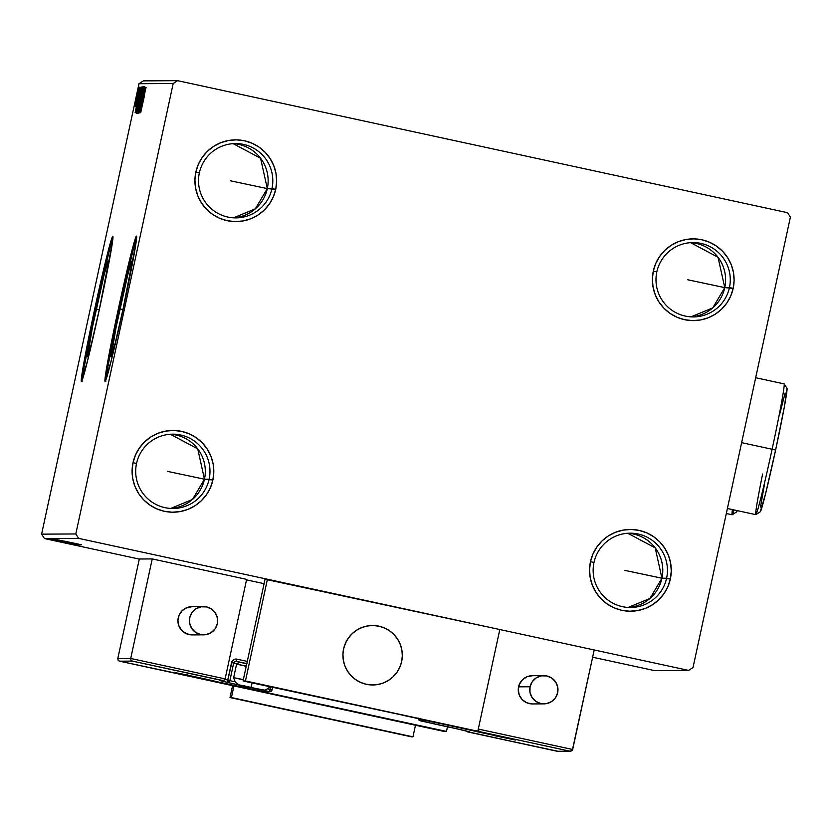<?xml version="1.0" encoding="UTF-8"?>
<svg xmlns="http://www.w3.org/2000/svg" width="832" height="832" viewBox="0 0 832 832"><rect width="100%" height="100%" fill="white"/><g stroke="black" fill="none" stroke-linecap="round" stroke-linejoin="round"><path stroke-width="1.25" d="M593.986 562.484A37.17 37.149 89.7 0 0 622.44 606.663A37.17 37.149 89.7 0 0 666.609 578.198L670.353 578.989A40.882 40.862 -90.3 0 1 621.774 610.303A40.882 40.862 -90.3 0 1 590.481 561.694L593.986 562.484A37.17 37.149 -90.3 0 1 630.094 533.177A37.17 37.149 -90.3 0 1 666.609 578.198A37.17 37.149 -90.3 0 1 630.5 607.506A37.17 37.149 -90.3 0 1 593.986 562.484L590.481 561.694L592.935 554.07L596.825 547.061L602.014 540.956L608.286 535.974L615.41 532.314L623.116 530.119L631.103 529.464L639.059 530.379L646.682 532.834L653.682 536.734L659.786 541.923L664.768 548.205L668.418 555.329L670.623 563.035L671.268 571.022L670.353 578.989L667.898 586.612L664.009 593.622L658.819 599.726L652.548 604.708L645.424 608.369L637.718 610.563L629.73 611.218L621.774 610.303L614.151 607.849L607.152 603.949L601.047 598.759L596.066 592.488L592.415 585.354L590.21 577.647L589.566 569.66L590.481 561.694A40.882 40.862 -90.3 0 1 639.059 530.379A40.882 40.862 -90.3 0 1 670.353 578.989L661.939 578.23L666.609 578.198A37.17 37.149 89.7 0 0 638.154 534.019A37.17 37.149 89.7 0 0 593.986 562.484M628.17 607.443A37.17 37.149 89.7 0 0 661.939 578.23L649.938 598.478L628.17 607.443M624.915 570.378L661.939 578.23L624.915 570.378M656.822 271.887A37.17 37.149 89.7 0 0 685.277 316.066A37.17 37.149 89.7 0 0 729.435 287.602L733.179 288.382A40.882 40.862 -90.3 0 1 684.611 319.696A40.882 40.862 -90.3 0 1 653.307 271.097L656.822 271.887A37.17 37.149 -90.3 0 1 692.921 242.58A37.17 37.149 -90.3 0 1 729.435 287.602A37.17 37.149 -90.3 0 1 693.337 316.909A37.17 37.149 -90.3 0 1 656.822 271.887L653.307 271.097L655.762 263.463L659.651 256.464L664.841 250.349L671.112 245.378L678.246 241.717L685.942 239.512L693.93 238.867L701.886 239.782L709.509 242.237L716.508 246.126L722.623 251.316L727.594 257.598L731.255 264.732L733.45 272.438L734.105 280.426L733.179 288.382L730.735 296.015L726.835 303.014L721.656 309.13L715.374 314.111L708.25 317.762L700.544 319.966L692.567 320.611L684.611 319.696L676.978 317.242L669.978 313.352L663.874 308.162L658.902 301.881L655.242 294.757L653.047 287.04L652.392 279.053L653.307 271.097A40.882 40.862 -90.3 0 1 701.886 239.782A40.882 40.862 -90.3 0 1 733.179 288.382L724.766 287.622L729.435 287.602A37.17 37.149 89.7 0 0 700.981 243.412A37.17 37.149 89.7 0 0 656.822 271.887M690.997 316.846A37.17 37.149 89.7 0 0 724.766 287.622L712.764 307.882L690.997 316.846M687.742 279.77L724.766 287.622L687.742 279.77M199.358 172.869A37.17 37.149 89.7 0 0 227.812 217.058A37.17 37.149 89.7 0 0 271.97 188.583L275.725 189.374A40.882 40.862 -90.3 0 1 227.146 220.688A40.882 40.862 -90.3 0 1 195.842 172.089L199.358 172.869A37.17 37.149 -90.3 0 1 235.456 143.562A37.17 37.149 -90.3 0 1 271.97 188.583A37.17 37.149 -90.3 0 1 235.872 217.89A37.17 37.149 -90.3 0 1 199.358 172.869L195.842 172.089L198.297 164.455L202.197 157.446L207.376 151.341L213.658 146.359L220.782 142.698L228.478 140.504L236.465 139.849L244.421 140.774L252.044 143.229L259.054 147.118L265.158 152.308L270.13 158.59L273.79 165.714L275.985 173.42L276.64 181.407L275.725 189.374L273.27 196.997L269.37 204.006L264.191 210.111L257.92 215.093L250.786 218.754L243.09 220.948L235.102 221.603L227.146 220.688L219.523 218.234L212.524 214.334L206.409 209.144L201.438 202.873L197.777 195.738L195.582 188.032L194.927 180.045L195.842 172.089A40.882 40.862 -90.3 0 1 244.421 140.774A40.882 40.862 -90.3 0 1 275.725 189.374L267.311 188.614L271.97 188.583A37.17 37.149 89.7 0 0 243.516 144.404A37.17 37.149 89.7 0 0 199.358 172.869M233.542 217.828A37.17 37.149 89.7 0 0 267.311 188.614L255.299 208.863L233.542 217.828M230.287 180.762L267.311 188.614L230.287 180.762M136.531 463.476A37.17 37.149 89.7 0 0 164.986 507.655A37.17 37.149 89.7 0 0 209.144 479.19L212.888 479.97A40.882 40.862 -90.3 0 1 164.31 511.285A40.882 40.862 -90.3 0 1 133.016 462.686L136.531 463.476A37.17 37.149 -90.3 0 1 172.63 434.169A37.17 37.149 -90.3 0 1 209.144 479.19A37.17 37.149 -90.3 0 1 173.046 508.498A37.17 37.149 -90.3 0 1 136.531 463.476L133.016 462.686L135.47 455.052L139.36 448.053L144.55 441.948L150.821 436.966L157.945 433.306L165.651 431.111L173.638 430.456L181.594 431.371L189.218 433.826L196.217 437.726L202.322 442.905L207.303 449.186L210.964 456.321L213.158 464.027L213.814 472.014L212.888 479.97L210.434 487.604L206.544 494.603L201.365 500.718L195.083 505.7L187.959 509.361L180.253 511.555L172.276 512.21L164.31 511.285L156.686 508.83L149.687 504.941L143.582 499.751L138.601 493.47L134.95 486.346L132.746 478.639L132.101 470.652L133.016 462.686A40.882 40.862 -90.3 0 1 181.594 431.371A40.882 40.862 -90.3 0 1 212.888 479.97L204.474 479.211L209.144 479.19A37.17 37.149 89.7 0 0 180.69 435.001A37.17 37.149 89.7 0 0 136.531 463.476M170.706 508.435A37.17 37.149 89.7 0 0 204.474 479.211L192.473 499.47L170.706 508.435M167.45 471.359L204.474 479.211L167.45 471.359M119.943 308.932A48.911 1.539 102.2 0 1 131.862 261.113A48.911 1.539 102.2 0 1 123.084 308.911L115.315 342.711L111.176 356.72L116.106 327.226L127.712 275.122L131.342 262.038L131.851 261.113L131.664 264.753L123.084 308.911A48.911 1.539 102.2 0 1 111.166 356.72A48.911 1.539 102.2 0 1 119.943 308.932L122.938 309.577L119.943 308.932M96.262 309.057A48.911 1.539 102.2 0 1 108.181 261.248A48.911 1.539 102.2 0 1 99.414 309.046L91.645 342.846L87.506 356.855L92.425 327.35L104.031 275.257L107.671 262.163L108.17 261.248L108.285 262.163L107.983 264.878L99.414 309.046A48.911 1.539 102.2 0 1 87.485 356.855A48.911 1.539 102.2 0 1 96.262 309.057L99.268 309.712L96.262 309.057M112.996 237.245A74.329 2.33 -77.8 0 0 95.441 309.067L94.723 308.911A74.329 2.33 102.2 0 1 112.83 236.246A74.329 2.33 102.2 0 1 99.497 308.88L112.538 241.769L112.986 237.64L112.819 236.246L112.05 237.64L106.527 257.535L88.889 336.71L82.722 369.304L81.401 381.545L87.693 360.256L99.497 308.88A74.329 2.33 102.2 0 1 81.39 381.545A74.329 2.33 102.2 0 1 94.723 308.911L95.441 309.067A74.329 2.33 -77.8 0 0 81.952 380.692M136.677 237.12A74.329 2.33 -77.8 0 0 119.122 308.932L118.394 308.776A74.329 2.33 102.2 0 1 136.51 236.111A74.329 2.33 102.2 0 1 123.178 308.745L136.219 241.634L136.5 236.111L135.73 237.505L130.208 257.4L112.57 336.575L106.402 369.179L105.082 381.41L111.374 360.121L123.178 308.745A74.329 2.33 102.2 0 1 105.061 381.41A74.329 2.33 102.2 0 1 118.394 308.776L119.122 308.932A74.329 2.33 -77.8 0 0 105.622 380.567M177.601 80.673L143.406 80.87L138.986 83.71L173.191 83.522L75.806 533.957L41.6 534.144L138.986 83.71L41.6 534.144L44.45 538.564L78.645 538.377L688.594 670.394L654.399 670.582L592.634 657.218L654.399 670.582L688.594 670.394L693.014 667.545L790.4 217.11L787.55 212.69L177.601 80.673L173.191 83.522L75.806 533.957L78.645 538.377L688.594 670.394L693.014 667.545L790.4 217.11L787.55 212.69L177.601 80.673L173.191 83.522L138.986 83.71L143.406 80.87L177.601 80.673M139.298 559.094L44.45 538.564L139.298 559.094M64.594 542.776L48.277 539.282L64.594 542.776M49.327 539.344L68.058 543.442L49.327 539.344M68.671 543.431L49.462 539.271L68.671 543.431M51.189 539.334L76.794 544.835L51.189 539.334M52.624 539.323L78.042 544.825L52.624 539.323M53.758 539.323L78.884 544.825L53.747 539.323M55.214 539.313L80.694 544.814L55.214 539.313M64.636 541.154L81.536 544.804L64.636 541.154M81.099 544.814L55.401 539.313L81.099 544.814M53.633 539.178L80.35 544.96L53.633 539.178M65.998 542.048L52.426 539.188L65.998 542.048M64.75 542.058L51.178 539.188L64.75 542.058M75.93 544.835L50.783 539.334L75.92 544.835M51.324 539.729L49.161 539.271L51.334 539.698M50.835 539.739L48.662 539.282L50.835 539.739M50.024 539.739L47.861 539.282L50.024 539.739M135.481 103.178L138.798 87.017L135.481 103.178M139.454 87.339L135.19 106.194L139.454 87.35M135.814 106.246L139.984 87.006L135.814 106.246M141.315 87.329L135.886 112.757L141.315 87.329M142.75 87.318L137.134 112.746L142.75 87.318M143.884 87.318L138.102 112.746L142.542 93.454L138.653 112.746L143.884 87.318L138.102 112.746L142.542 93.454L138.653 112.746L143.874 87.318M145.34 87.308L139.422 112.736L145.34 87.308M144.414 95.815L140.691 112.726L144.414 95.815M140.317 112.736L146.078 87.308L144.165 95.451L145.527 87.308L140.306 112.736L146.078 87.308L144.165 95.451L145.527 87.308L140.306 112.736M144.55 86.663L138.767 113.391L144.55 86.663M140.795 99.923L142.532 89.482L137.55 113.329L143.343 86.663L140.13 100.048L137.571 113.402L140.795 99.944M139.558 99.923L141.95 87.006L136.718 110.666L142.095 86.674L138.882 100.048L136.323 113.402L139.547 99.954M135.138 112.757L140.91 87.329L138.986 95.482L140.358 87.339L135.138 112.757L140.91 87.329L138.986 95.482L140.358 87.339L135.127 112.757M139.277 89.128L138.767 91.25L139.277 89.128M138.778 89.138L138.268 91.25L138.778 89.138M137.977 89.138L137.467 91.26L137.977 89.138M135.106 241.8L119.122 308.932L106.09 376.043M105.643 380.172L105.81 381.566M111.436 241.935L95.441 309.067L82.41 376.178M81.962 380.307L82.129 381.701L81.39 381.545M141.638 106.6L143.634 98.072L141.638 106.6M140.192 100.058L142.969 89.315L138.31 110.833L140.192 100.048M140.889 94.557L142.189 89.939L140.14 99.403L142.126 89.929L140.14 99.393L140.889 94.536M137.758 110.146L139.578 102.003L137.758 110.146M138.944 100.069L141.721 89.326L137.072 110.833L138.944 100.058M138.372 99.736L140.878 89.939L136.573 110.167L140.941 89.95L136.51 110.146L138.372 99.726M136.458 106.631L138.466 98.103L136.458 106.631M135.221 103.21L138.455 89.336L135.221 103.199M136.573 110.167L136.438 109.439M74.963 543.483L66.352 541.58L74.963 543.483M76.534 544.398L55.037 539.708L76.534 544.398M65.946 542.038L55.037 539.75L65.936 542.048M71.438 543.452L67.194 542.485L71.448 543.452M64.615 541.934L55.089 539.895L64.615 541.934M75.296 544.409L53.789 539.75L75.306 544.367M64.698 542.048L53.789 539.76L64.698 542.058M53.924 539.895L74.131 544.253L53.924 539.895M69.794 543.514L61.183 541.611L69.794 543.514M65.218 542.942L50.554 539.77L65.187 542.932M170.3 434.252L197.735 448.854L204.474 479.211A37.17 37.149 89.7 0 0 170.3 434.252M233.126 143.645L260.572 158.257L267.311 188.614A37.17 37.149 89.7 0 0 233.126 143.645M690.591 242.663L718.026 257.265L724.766 287.622A37.17 37.149 89.7 0 0 690.591 242.663M627.754 533.26L655.2 547.872L661.939 578.23A37.17 37.149 89.7 0 0 627.754 533.26M78.645 538.377L44.45 538.564L41.6 534.144L75.806 533.957L78.645 538.377M285.532 696.842L227.427 684.278L285.532 696.842M430.758 728.281L372.653 715.707L430.758 728.281M446.482 731.411L211.723 681.138L444.09 731.432L446.482 731.411L444.09 731.432L211.817 680.701L446.482 731.411L447.45 726.908L446.482 731.411M343.585 648.95A29.734 29.713 -90.3 0 1 372.466 625.508A29.734 29.713 -90.3 0 1 401.669 661.523L402.334 655.741L401.866 649.927L400.265 644.322L397.602 639.132L393.983 634.566L389.542 630.802L384.457 627.962L378.914 626.184L373.121 625.508L367.318 625.986L361.712 627.588L356.533 630.25L351.967 633.87L348.192 638.31L345.363 643.406L343.585 648.95L342.909 654.742L343.387 660.556L344.989 666.162L347.641 671.341L351.27 675.906L355.711 679.682L360.797 682.51L366.34 684.299L372.133 684.965L377.936 684.497L383.542 682.895L388.721 680.233L393.286 676.614L397.051 672.173L399.89 667.077L401.669 661.523A29.734 29.713 -90.3 0 1 372.788 684.975A29.734 29.713 -90.3 0 1 343.585 648.95M462.093 728.104L403.988 715.53L462.093 728.094M316.867 696.675L258.762 684.102L316.867 696.675M243.058 680.961L477.807 731.245L243.058 680.961L245.45 680.95L267.436 579.238L265.044 579.249L243.058 680.961L265.044 579.249L499.803 629.533L267.436 579.238L245.45 680.95L477.807 731.245L499.803 629.533L477.807 731.245L243.058 680.961M371.363 684.944L371.363 684.944A29.734 29.713 -90.3 0 1 342.919 654.69A29.734 29.713 -90.3 0 1 373.89 625.539A29.734 29.713 -90.3 0 1 402.334 655.782A29.734 29.713 -90.3 0 1 371.363 684.944L377.187 684.622L382.824 683.166L388.076 680.638L392.735 677.134L396.614 672.786L399.578 667.774L401.502 662.272L402.314 656.5L401.991 650.676L400.535 645.039L398.008 639.787L394.514 635.128L390.166 631.238L385.154 628.274L379.652 626.35L373.89 625.539L368.066 625.862L362.43 627.318L357.178 629.845L352.518 633.339L348.639 637.686L345.675 642.71L343.751 648.211L342.94 653.983L343.262 659.797L344.718 665.444L347.235 670.696L350.74 675.355L355.087 679.234L360.1 682.198L365.602 684.133L371.363 684.944M494.551 735.665L515.559 740.054L494.551 735.665M467.147 731.786L469.539 731.775L456.466 728.676L420.139 720.762A2.226 2.226 -90.3 0 1 418.413 718.921A2.226 2.226 89.7 0 0 420.139 720.762L425.932 720.377L477.526 731.723L476.174 730.756L477.526 731.723L479.918 731.713L478.566 730.746L478.286 729.061L572.676 749.497L572.333 750.287L594.204 649.958L572.676 749.497L478.286 729.061L499.803 629.533L594.204 649.958L499.803 629.533L478.286 729.061L478.566 730.746L479.918 731.713L426.702 720.72L420.139 720.762L461.396 729.799L469.539 731.775L467.147 731.786L557.19 751.275L569.962 751.202L479.918 731.713L569.962 751.202L557.19 751.275L466.326 731.442M558.033 751.286L467.126 731.786M469.539 731.775L468.718 731.422M570.856 751.213L572.333 750.287L569.962 751.202M461.406 729.799L462.28 730.194L461.406 729.799A2.226 2.226 89.7 0 0 462.28 730.194L469.518 731.765M420.389 719.347L420.139 720.762L462.623 730.101M174.273 672.36L214.365 681.034M223.288 680.607L222.394 680.597L224.12 680.285L225.118 678.881L246.636 579.353L225.118 678.881L130.718 658.455L152.235 558.927L246.636 579.353L152.235 558.927L130.718 658.455L117.801 658.528L139.318 559L152.235 558.927L139.318 559L117.801 658.528L118.123 660.202L119.579 661.18L209.622 680.67L262.839 691.652L269.391 691.621L228.134 682.583L220.002 680.607L222.394 680.597L132.35 661.107L119.579 661.18L132.35 661.107L223.288 680.607L225.118 678.881L130.718 658.455L130.998 660.13L132.35 661.107L130.998 660.13L130.718 658.455L117.801 658.528L118.123 660.202L119.579 661.18L118.758 660.826M235.685 661.326L236.33 661.326L236.87 659.152A4.462 4.462 89.7 0 0 231.577 662.563L233.678 663.031L235.851 661.274A2.226 2.226 -90.3 0 1 236.33 661.326L246.813 663.593L236.33 661.326L236.87 659.152L247.291 661.398L236.87 659.152L235.134 659.121L232.263 660.962L227.802 680.004L224.942 679.38L229.913 680.472L233.678 663.031L231.577 662.563L227.261 682.178L227.802 680.004L229.913 680.472A2.226 2.226 -90.3 0 1 227.261 682.178L229.913 680.472L233.678 663.031A2.226 2.226 -90.3 0 1 236.33 661.326L239.502 662.241L235.685 661.326A2.226 2.226 89.7 0 0 235.529 661.305M246.522 579.862L264.098 583.669L246.522 579.862M222.394 680.597L220.002 680.607L233.074 683.706L269.391 691.621A2.226 2.226 89.7 0 0 272.043 689.905L272.043 689.905A2.226 2.226 -90.3 0 1 269.391 691.621L270.483 686.899L269.942 689.437L267.779 688.969L269.942 689.437L269.391 691.621L262.839 691.652L119.579 661.18M233.646 663.208L236.839 663.957L233.646 663.208M234.218 681.647L229.871 680.649L234.218 681.647M220.002 680.607L220.896 680.618L220.002 680.607M210.465 680.68L119.569 661.17M227.261 682.178L229.913 680.472M212.857 680.67L212.014 680.649M227.136 682.23A2.226 2.226 -90.3 0 1 226.616 682.178A2.226 2.226 89.7 0 0 227.094 682.23L227.75 682.23M263.682 691.673L212.025 680.659M272.043 689.905L269.942 689.437L272.043 689.905L272.594 687.357L272.043 689.905L269.88 691.662L263.307 691.704M245.44 686.192L261.477 689.728L245.44 686.192M246.22 666.318L236.59 664.113L246.272 666.089L236.59 664.113L239.595 662.178L247.01 663.686M246.802 663.645L239.803 662.241M252.127 682.926L250.983 687.367L238.233 684.694L262.922 690.04L250.172 687.367L250.983 687.367L252.002 683.467M243.35 679.609L233.667 677.633L243.35 679.609M240.916 679.307L233.667 677.633C235.217 684.351 240.718 687.596 250.172 687.367L264.545 690.165L268.424 688.397L269.589 686.702M246.761 663.822L240.604 662.438M243.62 685.537L245.7 686.244L243.62 685.537M433.826 723.83L449.852 727.366L433.826 723.83M425.246 721.864L452.608 727.813M431.995 723.174L434.075 723.882L431.995 723.174M443.248 725.868L444.548 726.149L443.248 725.868M490.09 734.479L506.126 738.015L490.09 734.479M481.78 732.638L508.716 738.462M488.259 733.824L490.35 734.531L488.259 733.824M499.512 736.518L500.822 736.798L499.512 736.507M189.176 675.542L205.213 679.078L189.176 675.542M180.866 673.702L207.802 679.526M187.346 674.887L189.436 675.594L187.346 674.887M198.598 677.57L199.909 677.862L198.598 677.57M397.946 721.042L419.869 725.91L397.946 721.042M415.064 724.734L378.477 716.966L415.064 724.734M385.726 718.182L386.381 718.609L385.726 718.182M429.27 720.876L451.204 725.743L429.27 720.876M446.399 724.568L409.802 716.789L446.399 724.568M417.061 718.006L416.582 718.318L417.706 718.432L416.582 718.318L417.061 718.006M446.337 724.599L447.918 725.109L446.337 724.599M271.898 686.878L305.978 694.304L271.898 686.878M299.894 693.139L264.597 685.36L299.894 693.139M285.844 689.822L290.628 690.862L285.844 689.822M240.562 687.055L274.654 694.481L240.562 687.055M232.128 685.173L280.904 695.718M254.509 689.998L259.303 691.038L254.509 689.998M271.159 693.649L272.418 694.065L271.159 693.649M543.774 675.626L532.293 675.688A14.123 14.113 89.7 0 0 518.575 686.826A14.123 14.113 89.7 0 0 532.449 703.934L543.93 703.872A14.123 14.113 -90.3 0 1 530.057 686.764L518.575 686.826L530.057 686.764A14.123 14.113 -90.3 0 1 543.774 675.626A14.123 14.113 -90.3 0 1 557.648 692.734A14.123 14.113 -90.3 0 1 543.93 703.872M557.648 692.734L557.742 687.232L555.724 682.105L551.897 678.142L546.842 675.948L541.33 675.854L536.214 677.882L532.251 681.71L530.057 686.764L529.963 692.276L531.991 697.403L535.818 701.366L540.873 703.56L546.374 703.643L551.502 701.626L555.464 697.788L557.648 692.734M532.615 675.698L527.186 676.676L522.558 679.661L519.428 684.195L518.263 689.582L519.241 695.001L522.226 699.629L526.76 702.77L532.137 703.934M203.476 606.59L191.994 606.653A14.123 14.113 89.7 0 0 189.082 634.587A14.123 14.113 89.7 0 0 192.15 634.899L203.632 634.837A14.123 14.113 -90.3 0 1 200.564 634.525L189.082 634.587L200.564 634.525A14.123 14.113 -90.3 0 1 203.476 606.59A14.123 14.113 -90.3 0 1 217.589 622.18A14.123 14.113 -90.3 0 1 203.632 634.837M206.534 606.913L201.032 606.819L195.905 608.847L191.942 612.674L189.748 617.729L189.665 623.241L191.682 628.368L195.51 632.33L200.564 634.525L206.076 634.608L211.193 632.59L215.155 628.753L217.35 623.698L217.443 618.197L215.415 613.07L211.588 609.107L206.534 606.913M192.306 606.663L186.888 607.641L182.26 610.626L179.119 615.16L177.954 620.547L178.942 625.966L181.927 630.594L186.451 633.734L191.838 634.899M230.006 697.559L232.575 685.651L230.006 697.559L231.442 697.549L233.948 685.942L231.442 697.549L230.006 697.559L411.538 736.85L231.442 697.549L412.974 736.84L415.48 725.234L412.974 736.84L411.538 736.85L230.006 697.559M755.872 514.634L760.282 511.784A63.18 1.986 -77.8 0 0 775.611 450.039L772.106 449.249A66.903 2.101 102.2 0 1 755.872 514.634A66.903 2.101 102.2 0 1 762.611 474.022M727.397 508.498L755.799 514.644A66.903 2.101 -77.8 0 0 772.106 449.249L741.634 442.655L772.106 449.249A66.903 2.101 -77.8 0 0 784.098 383.885L755.674 377.728M779.303 415.75L785.138 393.006M786.926 388.294L784.462 406.38L775.611 450.039L765.575 493.709L760.23 511.805M760.469 507.104L764.473 484.37M784.16 383.926A66.903 2.101 102.2 0 1 772.106 449.249L775.611 450.039A63.18 1.986 -77.8 0 0 786.999 388.346L784.16 383.926M726.315 513.521L732.118 514.779A66.903 2.101 -77.8 0 0 734.001 509.933A66.903 2.101 102.2 0 1 732.191 514.758A66.903 2.101 102.2 0 1 732.42 509.59M732.191 514.758L736.601 511.919A63.18 1.986 -77.8 0 0 737.246 510.63L736.549 511.94M105.789 381.566L105.061 381.41M475.186 731.297L515.278 739.97M570.461 751.254L557.658 751.327M418.434 718.11L420.139 720.762M220.501 680.659L222.893 680.649M235.851 661.274L235.206 661.284M212.482 680.701L210.09 680.711M233.667 677.633L236.59 664.113M377.354 716.612L426.13 727.158M408.678 716.435L457.465 726.981M263.453 685.006L312.239 695.552"/></g></svg>
